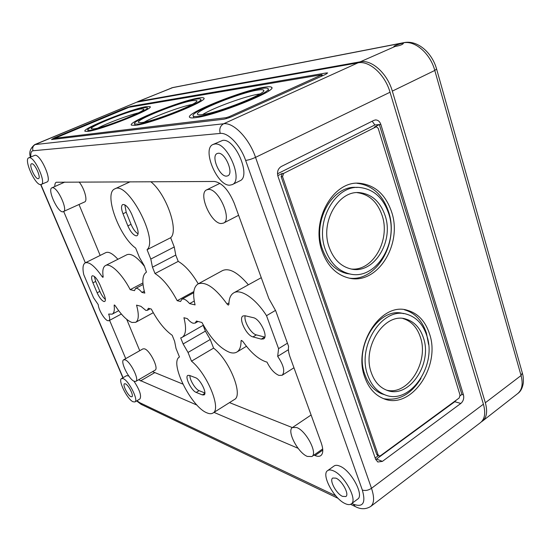 <?xml version="1.0" encoding="UTF-8"?>
<svg xmlns="http://www.w3.org/2000/svg" width="551" height="551" viewBox="0 0 551 551"><rect width="100%" height="100%" fill="white"/><g stroke="black" fill="none" stroke-linecap="round" stroke-linejoin="round"><path stroke-width="0.83" d="M104.07 294.606C105.558 298.366 105.778 300.66 104.724 301.487L103.877 301.535C101.577 300.481 99.332 297.568 97.141 292.795L92.94 282.835C91.411 278.999 91.191 276.643 92.265 275.782C94.496 275.7 97.017 278.599 99.827 284.488L104.07 294.606M136.724 226.723C138.494 231.537 138.583 234.526 136.999 235.697L136.069 235.835C133.156 234.96 130.422 231.64 127.86 225.889L122.997 213.774C121.158 208.843 121.062 205.757 122.708 204.538C125.621 204.256 128.652 207.534 131.799 214.373L136.724 226.723M329.195 247.344C333.589 259.307 340.849 266.512 350.966 268.957C373.702 274.673 394.254 241.607 385.094 215.558C380.355 201.893 371.994 194.269 359.996 192.685C338.555 189.813 319.821 222.273 329.195 247.344M351.366 269.033C373.055 271.264 390.625 239.857 382.105 215.427C377.373 201.824 369.032 194.227 357.076 192.643L359.996 192.685M357.027 187.498C332.866 184.468 311.838 221.054 322.459 249.259C327.404 262.634 335.531 270.727 346.841 273.544L350.415 274.074M388.669 213.526C383.282 197.905 373.716 189.234 359.975 187.519C335.759 184.475 314.676 221.22 325.31 249.548C330.269 262.979 338.41 271.106 349.74 273.937C375.617 280.638 399.041 243.108 388.669 213.526M322.121 251.359C327.528 265.975 336.379 274.846 348.68 277.993C377.139 285.556 402.939 244.362 391.589 211.873C385.659 194.627 375.093 185.102 359.893 183.29C333.431 180.129 310.447 220.379 322.121 251.359M349.589 278.186C376.856 281.651 399.2 242.378 388.579 211.749C382.656 194.579 372.111 185.095 356.945 183.29L359.893 183.29M371.346 372.793C374.398 381.416 379.391 387.167 386.327 390.039C408.305 399.902 432.914 364.183 423.416 337.818C420.117 327.886 414.304 321.653 405.984 319.105C384.88 311.77 361.525 346.999 371.346 372.793M386.671 390.177C408.153 395.77 429.188 361.821 420.392 337.191C417.093 327.301 411.294 321.088 402.988 318.547L405.984 319.105M403.511 313.65C379.722 305.908 353.756 345.498 364.824 374.411C368.261 384.04 373.853 390.494 381.595 393.765L385.135 394.881M426.756 335.573C422.996 324.222 416.349 317.121 406.81 314.263C382.952 306.129 356.58 346.035 367.737 375.217C371.174 384.887 376.774 391.368 384.529 394.647C409.51 406.025 437.494 365.492 426.756 335.573M364.769 377.208C368.523 387.725 374.604 394.785 383.014 398.401C410.467 411.053 441.227 366.58 429.477 333.748C425.338 321.219 417.995 313.402 407.437 310.296C381.333 301.542 352.523 345.263 364.769 377.208M383.833 398.717C398.697 401.176 411.087 394.385 420.998 378.358M428.588 344.492L426.44 333.141C422.307 320.654 414.972 312.872 404.434 309.779L407.437 310.296M257.723 90.089C240.277 92.575 193.263 111.467 197.637 114.374C198.14 114.856 199.676 114.932 202.238 114.601C218.265 112.976 268.84 92.706 263.516 90.164C262.923 89.593 260.988 89.565 257.723 90.089M259.838 93.959L259.087 94.069C245.911 95.929 213.106 107.838 202.672 114.546M198.401 116.302C216.44 114.518 274.047 91.445 267.951 88.58C267.263 87.933 265.045 87.905 261.291 88.518C241.421 91.39 188.387 112.707 193.27 116.034C193.835 116.571 195.543 116.66 198.401 116.302M264.191 87.23C242.323 90.433 184.406 113.72 189.702 117.391C190.309 117.976 192.154 118.079 195.247 117.694C214.911 115.806 278.331 90.405 271.581 87.292C270.823 86.569 268.358 86.555 264.191 87.23M192.733 100.585C178.738 102.527 134.726 120.18 138.494 122.439L141.628 122.591C154.418 121.33 201.294 102.548 196.693 100.619L192.733 100.585M192.258 104.414C180.845 106.563 154.342 116.337 144.245 122.136M138.108 124.106C152.503 122.728 205.86 101.356 200.585 99.194C200.109 98.76 198.594 98.746 196.032 99.159C180.087 101.412 130.408 121.337 134.616 123.927L138.108 124.106M198.718 98.002C181.169 100.516 126.882 122.288 131.441 125.153L135.215 125.352C150.905 123.899 209.614 100.385 203.767 98.03C203.243 97.548 201.563 97.541 198.718 98.002M140.856 108.953C129.416 110.51 88.091 127.026 91.37 128.817L93.594 128.913C104.001 127.922 147.689 110.469 143.68 108.974L140.856 108.953M138.37 112.886C128.073 115.338 107.376 123.087 97.947 128.025M90.343 130.284C102.059 129.209 151.766 109.346 147.165 107.679L143.914 107.665C130.876 109.463 84.207 128.114 87.871 130.167L90.343 130.284M146.408 106.612C132.054 108.616 81.045 129.003 85.006 131.276L87.685 131.413C100.447 130.27 155.106 108.43 150.01 106.618L146.408 106.612M193.174 323.251C191.397 322.721 189.441 321.178 187.319 318.623L183.931 317.72C186.562 328.293 185.956 334.843 182.112 337.37L180.7 337.908L183.125 343.962L188.022 352.447L191.5 361.167C207.238 373.778 221.716 409.365 212.906 413.071C211.391 413.994 209.414 413.925 206.956 412.864C191.169 406.982 169.061 362.303 179.468 357L176.038 348.473L174.591 341.255L172.194 335.29C164.68 329.925 157.71 321.178 151.291 309.056L148.364 308.284L147.317 310.316L145.857 310.406L140.856 306.287L136.552 305.144C139.107 314.559 138.818 320.283 135.698 322.321L131.999 322.466C126.944 320.599 121.378 315.055 115.29 305.819L114.264 304.965L114.153 305.461C114.718 310.185 114.071 313.085 112.197 314.16L108.657 314.063C109.911 317.72 110 319.931 108.926 320.703L107.838 320.73C104.587 319.952 98.415 309.593 98.23 304.613L93.539 297.74L83.738 274.618C82.395 268.179 82.891 264.26 85.233 262.861C89.234 261.601 94.855 266.181 102.093 276.609L102.92 277.401L103.182 276.809C102.259 270.727 103.03 266.966 105.503 265.534C110.262 262.613 122.143 273.978 130.201 289.661L134.472 290.659L135.553 288.469C137.082 287.849 139.203 289.165 141.917 292.409L144.817 293.091C141.745 281.905 142.296 274.921 146.463 272.132L144.252 265.734L139.334 257.227L135.656 248.088C119.057 236.448 103.388 193.029 114.828 188.876C127.522 180.549 158.819 239.685 147.069 249.699L150.802 259.066L152.475 267.18L155.017 273.544C162.779 278.482 170.176 287.532 177.202 300.694L180.563 301.487L181.871 299.227C183.793 298.408 186.369 299.875 189.606 303.608L195.082 304.896C192.478 293.959 193.47 286.968 198.05 283.93C205.654 281.175 215.317 287.87 227.033 304L228.314 305.123L228.906 304.462C228.934 298.656 230.538 294.792 233.734 292.87C240.67 288.455 255.733 298.546 266.519 315.689L278.579 348.645L277.67 356.366C283.71 365.285 285.211 371.574 282.195 375.238L278.992 375.41C274.405 373.475 270.403 369.039 266.994 362.103L265.947 361.821C258.274 359.142 250.588 352.365 242.888 341.482L241.262 340.415L241.035 341.007C241.069 346.627 239.678 350.312 236.868 352.055C234.981 353.163 232.66 353.294 229.898 352.454C219.994 348.507 210.675 338.521 201.935 322.5L196.418 321.04L195.164 323.106L193.174 323.251M296.652 427.521C305.991 430.565 317.961 453.39 311.88 456.531L307.341 456.428C297.871 452.832 286.458 430.696 292.471 427.528L296.652 427.521M123.658 359.803L143.005 348.852L144.569 348.845C150.01 350.278 159.046 368.66 155.072 370.169L135.849 381.382L134.217 381.299C128.865 379.405 119.932 361.256 123.658 359.803L125.16 359.837C130.422 361.428 139.617 379.99 135.849 381.382M79.158 182.002C84.51 188.566 87.878 200.957 84.654 201.941L62.718 211.866C57.435 212.059 47.172 189.296 51.918 187.822L52.517 187.705C57.703 187.113 68.248 210.399 63.448 211.742M208.581 189.427C218.713 188.58 232.405 219.794 223.451 223.114L221.199 223.534C210.937 223.582 197.823 193.298 206.715 189.826L208.581 189.427M327.625 470.623L334.071 465.994C335.421 465.051 337.315 465.085 339.747 466.105C350.856 470.141 364.507 495.253 357.682 499.089L351.262 503.91C349.816 504.943 347.771 504.833 345.133 503.586C333.906 498.745 320.964 474.404 327.625 470.623C328.954 469.693 330.834 469.748 333.252 470.781C344.292 474.928 358.005 500.15 351.262 503.91M121.551 378.558L123.231 378.647C128.865 380.61 138.818 400.494 134.905 401.934L133.073 401.782C127.336 399.468 117.7 380.073 121.551 378.558L126.578 375.658L128.782 375.996M133.955 381.175C139.706 389.943 141.69 395.873 139.899 398.965L134.905 401.934M213.051 144.472L222.728 140.367C235.367 138.17 251.531 176.657 239.878 180.831L232.171 184.647L229.781 185.177C217.115 186.135 201.604 148.798 213.051 144.472L214.869 144.011C227.377 141.889 243.687 180.549 232.171 184.647M28.762 157.82L34.961 155.279C40.498 154.094 52.331 180.604 46.945 182.009L40.671 184.626C35.092 185.274 23.521 159.356 28.762 157.82L29.217 157.71C34.679 156.56 46.587 183.139 41.277 184.509M38.143 178.689C35.064 179.109 28.597 164.653 31.503 163.799L31.779 163.737C34.837 163.158 41.408 177.863 38.46 178.627L38.143 178.689M226.502 176.127C219.498 176.795 210.785 155.954 217.115 153.536L218.217 153.254C225.201 152.228 234.161 173.593 227.735 175.845L226.502 176.127M342.515 496.368C336.31 493.765 329.037 480.162 332.714 478.041L335.917 478.144C342.081 480.534 349.61 494.467 345.849 496.534L342.515 496.368M130.904 396.672C127.729 395.432 122.343 384.612 124.478 383.765L125.435 383.827C128.583 384.956 134.072 395.955 131.896 396.754L130.904 396.672M357.971 62.848L223.616 123.775L34.734 144.603L136.717 102.169L357.971 62.848C369.266 60.334 385.011 74.475 390.039 92.237L483.406 404.2L371.498 488.303C368.288 490.397 365.23 490.975 362.331 490.032C365.981 503.001 363.013 507.719 353.432 504.199L351.869 503.456M355.905 506.858L355.243 506.541C360.705 509.475 365.864 509.448 370.72 506.445L480.582 422.541C484.852 418.987 485.796 412.871 483.406 404.2M85.336 262.806L63.751 211.605M54.824 186.527C54.735 184.186 55.217 182.76 56.278 182.243L214.456 181.472C222.067 182.767 228.665 190.04 234.258 203.291L268.84 298.559L275.7 310.778L288.607 346.407C288.063 349.251 288.545 352.771 290.04 356.972L321.185 442.77C323.416 449.306 323.292 453.59 320.799 455.629C319.373 456.586 317.452 456.559 315.02 455.539L313.953 455.078M298.077 448.294L214.008 412.375M196.982 405.102L138.59 379.777M125.731 358.625L109.594 320.345M460.843 403.442C463.329 401.204 464.204 398.345 463.453 394.867L380.844 124.457C379.804 121.502 378.034 119.994 375.555 119.932L373.84 120.387L281.272 166.505C277.966 168.647 276.857 171.898 277.952 176.258L375.63 459.293L377.807 461.993L382.38 461.387L460.843 403.442L454.747 401.727L456.214 400.178M196.232 392.429C191.472 390.852 184.537 376.822 187.822 375.396L189.392 375.396L195.453 377.676C200.268 379.095 207.445 393.483 204.07 394.922L202.334 394.895L196.232 392.429L199.118 390.666C195.447 389.433 189.62 379.873 189.923 375.596M252.985 336.909C246.442 335.621 238.128 318.175 243.025 315.964L245.085 315.757L253.288 317.672C259.934 318.692 268.613 336.668 263.571 338.92L261.243 339.113L252.985 336.909L256.367 334.891C251.022 333.83 243.466 320.896 245.202 315.785M277.773 175.673L282.25 173.42L281.148 176.657L376.746 454.479L377.71 455.477M378.289 455.705L375.183 457.984M325.304 74.523L327.659 72.952L326.254 72.959L130.986 106.309L125.105 108.285L54.108 137.957L51.525 139.541L223.561 119.23C226.117 118.809 229.23 117.811 232.894 116.233L325.304 74.523M292.361 427.604L229.491 402.616M182.822 384.061L152.544 371.649M139.74 350.698L126.73 319.373M100.165 255.43L79.02 204.545M85.233 262.861L105.833 252.613C108.699 251.401 112.721 253.618 117.9 259.273M105.503 265.534L126.902 254.727C131.214 253.095 137.089 257 144.534 266.443M150.809 181.72C166.292 193.938 179.061 230.766 170.658 237.722L174.261 246.986L175.762 255.072L178.221 261.374C185.074 265.362 191.755 272.848 198.25 283.82M198.05 283.93L222.597 270.548C229.257 267.724 237.812 272.435 248.274 284.688M233.734 292.87L261.264 277.683M203.133 325.338L205.385 331.123L210.234 339.485L213.595 348.122C229.581 360.285 243.597 395.535 234.354 399.551L212.906 413.071M213.595 348.122L191.5 361.167M142.909 282.966L130.201 289.661M144.293 291.148L141.917 292.409M170.658 237.722L147.069 249.699M175.762 255.072L152.475 267.18M178.221 261.374L155.017 273.544M193.835 291.575L177.202 300.694M194.255 301.032L189.606 303.608M275.431 310.433L266.519 315.689M287.443 343.19L278.579 348.645M288.407 349.706L277.67 356.366M205.385 331.123L183.125 343.962M129.017 107.293L54.852 138.267L226.13 117.673L229.223 116.681L322.053 74.681L129.017 107.293M375.748 459.603L454.747 401.727M277.49 173.813L374.852 124.96L380.844 124.457M374.852 124.96L372.187 121.213M460.147 395.749L461.917 394.454L379.336 124.581L374.356 127.088L375.865 126.964L283.634 173.4L282.532 176.644L378.2 455.043L378.943 455.959L380.452 455.753L459.169 398.008L460.044 395.143L378.2 128.307L376.457 126.813L375.865 126.964M376.333 126.82L374.356 127.088M138.067 233.865C135.394 232.212 133.053 229.037 131.035 224.34L126.193 212.245L124.829 204.827M204.876 392.959L199.118 390.666M105.379 299.434C103.319 297.719 101.48 295.04 99.862 291.389L95.681 281.437L94.338 276.423M264.804 337.095L256.367 334.891M402.03 43.419C401.149 43.377 393.262 46.064 393.931 46.491L395.184 46.429C399.661 45.671 402.382 44.693 403.36 43.495L402.03 43.419L403.311 42.854L172.291 87.712L138.501 101.425L360.264 61.808C371.581 59.281 387.325 73.386 392.326 91.122L485.335 402.753C487.697 411.363 486.774 417.465 482.545 421.047L481.478 421.763M136.793 102.155L138.501 101.425M30.849 156.932C30.512 153.095 31.242 151.036 33.046 150.754L220.235 133.425C228.073 132.288 240.47 145.264 245.629 160.382L362.331 490.032M40.926 184.613L123.066 377.683M335.752 495.797L139.665 402.636L136.937 400.722M390.039 92.237L255.54 157.359L371.498 488.303C374.508 497.388 374.246 503.435 370.72 506.445M33.046 150.754C32.144 147.895 32.943 145.788 35.429 144.424L136.717 102.169M322.776 450.098L315.02 455.539M154.466 372.786L140.477 380.955M114.739 305.151L114.153 305.461M103.078 276.106L102.093 276.609M174.261 246.986L150.802 259.066M228.947 302.919L227.033 304M241.896 340.497L241.035 341.007M210.234 339.485L188.022 352.447M326.557 73.91L326.254 72.959M54.618 139.176L54.108 137.957M125.263 108.699L125.105 108.285M131.221 106.922L130.986 106.309M321.584 76.203L321.267 75.205M229.54 117.583L229.223 116.681M226.454 118.582L226.13 117.673M55.3 139.1L54.955 138.273M461.917 394.454L463.453 394.867M376.581 459.093L382.38 461.387M376.746 454.479L378.2 455.043M281.148 176.657L282.532 176.644M282.25 173.42L283.634 173.4M131.035 224.34L127.86 225.889M126.193 212.245L122.997 213.774M204.848 393.345L202.334 394.895M99.862 291.389L97.141 292.795M95.681 281.437L92.94 282.835M264.652 337.06L261.243 339.113M220.235 133.425C219.078 129.03 220.2 125.814 223.616 123.775C233.452 122.15 249.142 138.349 255.54 157.359C251.711 159.101 248.411 160.107 245.629 160.382M350.574 504.31L355.243 506.541L353.432 504.199M141.662 404.606L139.665 402.636M395.184 46.429L360.264 61.808M392.326 91.122L434.787 70.445C430.262 53.399 414.82 40.14 403.311 42.854L404.2 42.585C417.782 39.934 432.163 52.91 436.592 69.02L434.787 70.445L521.06 375.541L522.32 372.972L436.619 69.116M404.028 42.62L172.993 87.513L137.667 101.659M485.335 402.753L521.06 375.541C523.209 383.868 522.107 389.874 517.747 393.545C520.785 391.451 522.665 387.711 523.388 382.318C523.416 375.135 522.623 374.646 522.396 373.234M268.736 90.908L268.11 89.069M201.232 100.978L200.709 99.538M147.696 109.084L147.255 107.927M322.7 448.948L311.88 456.531M238.617 215.296L223.451 223.114M219.939 183.352L206.715 189.826M64.853 182.064L51.918 187.822M311.101 414.993L292.471 427.528M150.168 308.76L147.317 310.316M153.261 312.699L135.698 322.321M118.679 310.688L112.197 314.16M121.351 314.015L108.926 320.703M143.046 284.516L135.553 288.469M130.105 181.802L114.828 188.876M193.718 292.726L181.871 299.227M293.965 367.772L282.195 375.238M246.462 346.283L236.868 352.055M198.05 321.467L195.164 323.106M203.388 325.186L182.112 337.37M322.418 75.824L322.066 74.709M55.203 139.107L54.852 138.267M88.332 131.317L87.871 130.167M203.904 98.409L203.767 98.03M135.167 125.352L134.616 123.927M271.76 87.823L271.581 87.292M193.931 117.838L193.27 116.034M263.66 90.591L263.516 90.164M375.197 119.966L375.555 119.932M377.483 455.388L378.943 455.959M381.595 393.765L384.529 394.647M346.841 273.544L349.74 273.937M40.691 184.626L122.88 377.793M338.169 498.393L141.132 404.351L136.62 400.914M34.734 144.603C30.236 148.315 28.804 152.482 30.436 157.111M517.747 393.545L482.545 421.047M171.43 87.967L172.862 87.54"/></g></svg>
